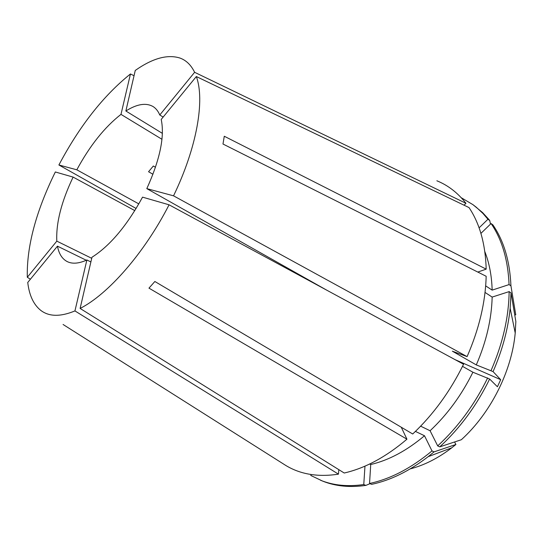 <?xml version="1.0" encoding="UTF-8"?>
<svg xmlns="http://www.w3.org/2000/svg" width="543" height="543" viewBox="0 0 543 543"><rect width="100%" height="100%" fill="white"/><g stroke="black" fill="none" stroke-linecap="round" stroke-linejoin="round"><path stroke-width="0.81" d="M163.138 117.084L159.771 114.98C158.156 111.159 155.929 108.356 153.092 106.571C146.013 102.532 136.938 104.012 125.861 111.003L162.398 133.381M326.723 290.159L146.807 188.631C160.009 159.52 164.807 136.456 161.21 119.44L196.335 76.536L469.03 207.589C479.72 223.54 485.442 244.058 486.189 269.145L224.279 136.245L222.983 144.024L486.168 276.272C485.476 302.254 479.116 329.038 467.089 356.622L452.36 351.185L476.292 364.916C486.297 341.785 491.585 319.175 492.162 297.082L485.035 292.439M80.113 308.444L91.977 257.246C110.025 245.769 126.886 225.739 142.544 197.15L169.063 204.806L463.552 364.238C450.195 391.415 433.246 414.669 412.707 434L154.857 281.491L148.965 288.143L406.938 439.185C386.005 456.975 365.093 468.256 344.214 473.014L80.113 308.444C108.098 294.313 144.452 252.997 169.063 204.806M90.885 261.943L86.873 259.982C79 263.565 72.497 264.129 67.38 261.672C62.235 259.065 58.929 253.893 57.463 246.162L27.747 282.462C29.227 295.263 33.537 304.548 40.671 310.304C48.945 316.739 60.368 316.949 74.941 310.922L338.452 474.154L338.805 469.641M63.069 324.476L285.91 465.534C300.591 474.392 318.11 477.27 338.452 474.154M91.726 258.319L56.811 241.133C55.956 223.003 61.393 201.663 73.108 177.099L55.332 171.968C35.926 211.505 26.587 246.61 27.306 277.283L30.401 279.217M138.832 203.896L76.814 169.803C89.826 145.7 104.555 127.225 120.987 114.376L130.456 73.963C103.421 95.663 79.563 126.003 58.895 164.984L136.13 208.485M130.456 73.963L134.033 75.728M159.771 114.98L194.611 72.3C191.109 65.085 186.256 60.348 180.052 58.081C167.556 54.117 152.624 58.237 135.261 70.441L125.861 111.003M194.611 72.3L465.955 203.292C457.803 192.846 448.104 185.339 436.871 180.785M146.807 188.631L173.536 195.826C196.994 147.357 205.023 99.946 196.335 76.536M173.536 195.826L467.089 356.622M57.463 246.162L86.276 260.253M73.108 177.099L134.82 210.616M120.987 114.376L161.97 139.293M155.488 167.264L153.33 166.002L148.558 171.731L152.963 174.269M86.873 259.982L74.941 310.922M56.811 241.133L27.306 277.283M76.814 169.803L58.895 164.984M477.792 272.063L486.189 269.145M514.764 315.089L515.755 314.791L510.943 285.856L509.069 284.586L492.155 290.132L485.673 285.869M492.155 290.132C491.734 275.79 489.297 262.968 484.838 251.647M480.915 233.395L491.076 223.546L492.888 224.863C503.829 240.807 509.85 261.135 510.943 285.856M509.069 284.586C507.997 259.839 501.997 239.497 491.076 223.546M364.971 466.138L363.769 484.539L365.853 485.394L370.021 483.677M365.853 485.394C349.882 487.695 335.486 486.27 322.657 481.112L310.766 475.464L311.207 474.548M320.601 480.29C333.416 485.442 347.805 486.861 363.769 484.539M410.243 468.88C424.287 465.249 438.14 458.217 451.79 447.792L455.903 444.486L434.054 451.885L431.997 450.921L424.497 435.751L415.429 431.407M369.6 464.034L370.726 464.516L369.545 483.48L371.622 484.342C390.417 480.372 409.266 471.148 428.162 456.67L434.054 451.885M462.514 366.355L472.905 372.226L489.637 379.041L497.429 386.765L500.687 379.686L454.993 359.609M476.292 364.916L493.064 371.609C502.336 350.337 508.031 329.228 510.162 308.281L511.024 292.874L515.85 321.544L515.219 333.008C511.791 371.12 490.621 413.223 461.346 439.728L439.755 446.869L437.699 445.891L430.09 430.755L420.655 426.167M430.09 430.755C447.425 414.472 461.699 394.965 472.905 372.226M437.699 445.891C458.007 427.137 474.663 404.474 487.662 377.921M439.755 446.869C460.043 428.155 476.673 405.546 489.637 379.041M493.064 371.609L500.687 379.686M465.955 203.292L464.041 205.186M401.277 427.239L406.938 439.185M370.726 464.516C388.815 460.274 406.734 450.683 424.497 435.751M479.096 227.85L487.94 219.25L482.937 213.44L476.401 207.338L472.926 204.643L461.245 197.72M491.096 370.475C502.77 343.495 508.784 317.207 509.137 291.611L492.162 297.082M369.545 483.48C390.444 479.028 411.261 468.175 431.997 450.921M487.94 219.25L489.745 220.56L488.775 219.345L482.618 212.612L472.926 204.643M511.024 292.874L509.137 291.611M489.745 220.56L490.499 224.11M454.579 441.968L455.903 444.486M451.79 447.792L428.162 456.67M515.219 333.008L510.162 308.281"/></g></svg>
